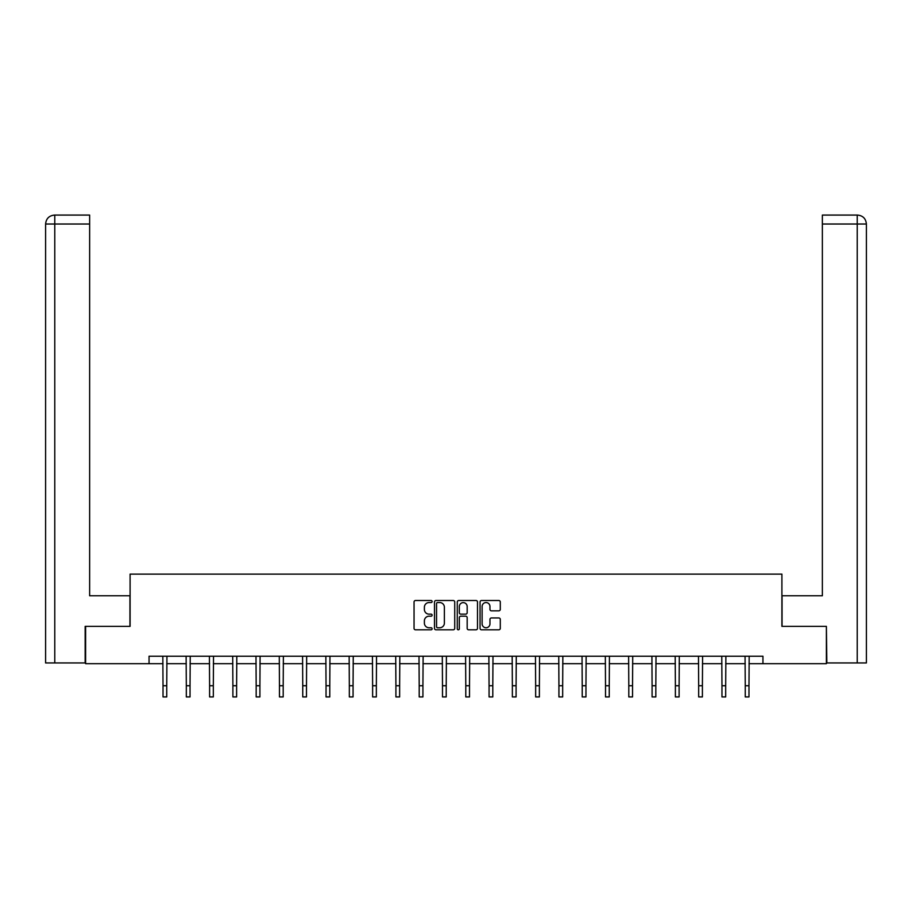 <?xml version="1.0" encoding="UTF-8"?>
<svg xmlns="http://www.w3.org/2000/svg" width="912" height="912" viewBox="0 0 912 912"><rect width="100%" height="100%" fill="white"/><g stroke="black" fill="none" stroke-linecap="round" stroke-linejoin="round"><path stroke-width="1.37" d="M432.117 601.544A1.026 1.026 0 0 0 431.091 600.518L415.519 600.518A1.471 1.471 0 0 0 414.048 601.977L414.048 628.357A1.471 1.471 0 0 0 415.519 629.816L431.091 629.816A1.026 1.026 0 0 0 432.117 628.79A1.026 1.026 0 0 0 431.091 627.764L429.073 627.764A4.685 4.685 0 0 1 424.388 623.078L424.388 620.878A4.685 4.685 0 0 1 429.073 616.193L431.091 616.193A1.026 1.026 0 0 0 432.117 615.167A1.026 1.026 0 0 0 431.091 614.141L429.073 614.141A4.685 4.685 0 0 1 424.388 609.455L424.388 607.255A4.685 4.685 0 0 1 429.073 602.558L431.091 602.558A1.026 1.026 0 0 0 432.117 601.544M498.83 610.846A1.471 1.471 0 0 0 500.289 609.376L500.289 601.977A1.471 1.471 0 0 0 498.83 600.518L481.536 600.518A1.471 1.471 0 0 0 480.065 601.977L480.065 628.357A1.471 1.471 0 0 0 481.536 629.816L498.83 629.816A1.471 1.471 0 0 0 500.289 628.357L500.289 619.419A1.471 1.471 0 0 0 498.83 617.948L491.431 617.948A1.471 1.471 0 0 0 489.961 619.419L489.961 623.854A3.922 3.922 0 0 1 486.039 627.764A3.922 3.922 0 0 1 482.117 623.854L482.117 606.48A3.922 3.922 0 0 1 486.039 602.558A3.922 3.922 0 0 1 489.961 606.48L489.961 609.376A1.471 1.471 0 0 0 491.431 610.846L498.83 610.846M89.638 215.072L54.572 215.072L89.638 215.072L89.638 224.021L54.777 224.021L54.777 662.944L85.158 662.944L85.158 626.362L130.097 626.362L130.097 574.115L781.903 574.115L781.903 626.362L826.386 626.362L826.386 663.685L762.945 663.685L762.945 656.218L149.055 656.218L149.055 663.685L163.02 663.685M85.614 626.362L85.614 663.685L149.055 663.685M454.723 601.977A1.471 1.471 0 0 0 453.253 600.518L435.959 600.518A1.471 1.471 0 0 0 434.5 601.977L434.5 628.357A1.471 1.471 0 0 0 435.959 629.816L453.253 629.816A1.471 1.471 0 0 0 454.723 628.357L454.723 601.977M458.747 600.518L476.041 600.518A1.471 1.471 0 0 1 477.5 601.977L477.5 628.357A1.471 1.471 0 0 1 476.041 629.816L468.643 629.816A1.471 1.471 0 0 1 467.172 628.357L467.172 617.652A1.471 1.471 0 0 0 465.713 616.193L460.799 616.193A1.471 1.471 0 0 0 459.329 617.652L459.329 628.79A1.026 1.026 0 0 1 458.303 629.816A1.026 1.026 0 0 1 457.277 628.79L457.277 601.977A1.471 1.471 0 0 1 458.747 600.518M166.748 663.685L186.31 663.685M190.038 663.685L209.6 663.685M213.328 663.685L232.891 663.685M236.618 663.685L256.169 663.685M259.909 663.685L279.46 663.685M283.199 663.685L302.75 663.685M306.489 663.685L326.04 663.685M329.779 663.685L349.33 663.685M353.069 663.685L372.62 663.685M376.348 663.685L395.911 663.685M399.638 663.685L419.201 663.685M422.929 663.685L442.491 663.685M446.219 663.685L465.781 663.685M469.509 663.685L489.071 663.685M492.799 663.685L512.362 663.685M516.089 663.685L535.652 663.685M539.38 663.685L558.931 663.685M562.67 663.685L582.221 663.685M585.96 663.685L605.511 663.685M609.25 663.685L628.801 663.685M632.54 663.685L652.091 663.685M655.831 663.685L675.382 663.685M679.109 663.685L698.672 663.685M702.4 663.685L721.962 663.685M725.69 663.685L745.252 663.685M748.98 663.685L762.945 663.685M437.578 602.558A1.026 1.026 0 0 0 436.552 603.584L436.552 626.738A1.026 1.026 0 0 0 437.578 627.764L439.698 627.764A4.685 4.685 0 0 0 444.383 623.078L444.383 607.255A4.685 4.685 0 0 0 439.698 602.558L437.578 602.558M467.172 606.56A3.922 3.922 0 0 0 463.25 602.638A3.922 3.922 0 0 0 459.329 606.56L459.329 612.67A1.471 1.471 0 0 0 460.799 614.141L465.713 614.141A1.471 1.471 0 0 0 467.172 612.67L467.172 606.56M162.826 656.218L163.02 685.733L166.748 685.733L166.942 656.218M163.02 685.733L163.02 696.928L166.748 696.928L166.748 685.733M129.949 626.362L129.949 595.764L89.638 595.764L89.638 224.021M54.777 662.944L45.6 662.944L45.6 224.021C46.136 218.584 49.123 215.597 54.549 215.072L54.572 215.072C49.111 215.608 46.124 218.595 45.6 224.021L45.6 573.363M54.777 215.072L56.795 215.072L54.777 215.072L54.777 224.021L45.6 224.021M782.051 626.362L782.051 595.764L822.362 595.764L822.362 215.072L857.428 215.072L822.362 215.072M866.4 662.944L866.4 573.363L866.4 662.944L826.842 662.944L826.386 626.362M857.223 215.072L855.205 215.072L857.223 215.072L857.223 224.021L822.362 224.021M857.223 662.944L857.223 224.021L866.4 224.021L866.4 573.363L866.4 224.021C865.864 218.584 862.877 215.597 857.451 215.072M186.116 656.218L186.31 685.733L190.038 685.733L190.232 656.218M186.31 685.733L186.31 696.928L190.038 696.928L190.038 685.733M209.407 656.218L209.6 685.733L213.328 685.733L213.522 656.218M209.6 685.733L209.6 696.928L213.328 696.928L213.328 685.733M232.697 656.218L232.891 685.733L236.618 685.733L236.812 656.218M232.891 685.733L232.891 696.928L236.618 696.928L236.618 685.733M255.987 656.218L256.169 685.733L259.909 685.733L260.091 656.218M256.169 685.733L256.169 696.928L259.909 696.928L259.909 685.733M279.277 656.218L279.46 685.733L283.199 685.733L283.381 656.218M279.46 685.733L279.46 696.928L283.199 696.928L283.199 685.733M302.567 656.218L302.75 685.733L306.489 685.733L306.671 656.218M302.75 685.733L302.75 696.928L306.489 696.928L306.489 685.733M325.858 656.218L326.04 685.733L329.779 685.733L329.962 656.218M326.04 685.733L326.04 696.928L329.779 696.928L329.779 685.733M349.148 656.218L349.33 685.733L353.069 685.733L353.252 656.218M349.33 685.733L349.33 696.928L353.069 696.928L353.069 685.733M372.427 656.218L372.62 685.733L376.348 685.733L376.542 656.218M372.62 685.733L372.62 696.928L376.348 696.928L376.348 685.733M395.717 656.218L395.911 685.733L399.638 685.733L399.832 656.218M395.911 685.733L395.911 696.928L399.638 696.928L399.638 685.733M419.007 656.218L419.201 685.733L422.929 685.733L423.122 656.218M419.201 685.733L419.201 696.928L422.929 696.928L422.929 685.733M442.297 656.218L442.491 685.733L446.219 685.733L446.413 656.218M442.491 685.733L442.491 696.928L446.219 696.928L446.219 685.733M465.587 656.218L465.781 685.733L469.509 685.733L469.703 656.218M465.781 685.733L465.781 696.928L469.509 696.928L469.509 685.733M488.878 656.218L489.071 685.733L492.799 685.733L492.993 656.218M489.071 685.733L489.071 696.928L492.799 696.928L492.799 685.733M512.168 656.218L512.362 685.733L516.089 685.733L516.283 656.218M512.362 685.733L512.362 696.928L516.089 696.928L516.089 685.733M535.458 656.218L535.652 685.733L539.38 685.733L539.573 656.218M535.652 685.733L535.652 696.928L539.38 696.928L539.38 685.733M558.748 656.218L558.931 685.733L562.67 685.733L562.852 656.218M558.931 685.733L558.931 696.928L562.67 696.928L562.67 685.733M582.038 656.218L582.221 685.733L585.96 685.733L586.142 656.218M582.221 685.733L582.221 696.928L585.96 696.928L585.96 685.733M605.329 656.218L605.511 685.733L609.25 685.733L609.433 656.218M605.511 685.733L605.511 696.928L609.25 696.928L609.25 685.733M628.619 656.218L628.801 685.733L632.54 685.733L632.723 656.218M628.801 685.733L628.801 696.928L632.54 696.928L632.54 685.733M651.909 656.218L652.091 685.733L655.831 685.733L656.013 656.218M652.091 685.733L652.091 696.928L655.831 696.928L655.831 685.733M675.188 656.218L675.382 685.733L679.109 685.733L679.303 656.218M675.382 685.733L675.382 696.928L679.109 696.928L679.109 685.733M698.478 656.218L698.672 685.733L702.4 685.733L702.593 656.218M698.672 685.733L698.672 696.928L702.4 696.928L702.4 685.733M721.768 656.218L721.962 685.733L725.69 685.733L725.884 656.218M721.962 685.733L721.962 696.928L725.69 696.928L725.69 685.733M745.058 656.218L745.252 685.733L748.98 685.733L749.174 656.218M745.252 685.733L745.252 696.928L748.98 696.928L748.98 685.733"/></g></svg>
